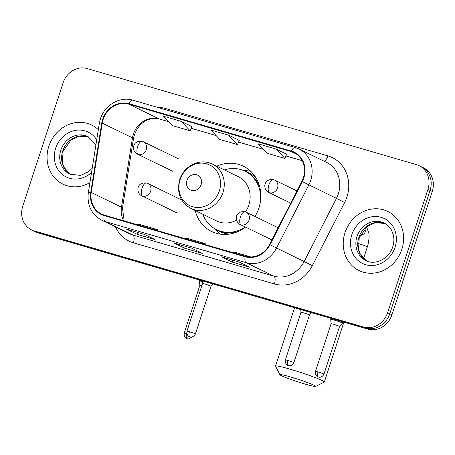 <?xml version="1.0" encoding="UTF-8"?>
<svg xmlns="http://www.w3.org/2000/svg" width="455" height="455" viewBox="0 0 455 455"><rect width="100%" height="100%" fill="white"/><g stroke="black" fill="none" stroke-linecap="round" stroke-linejoin="round"><path stroke-width="0.68" d="M195.195 210.534A36.286 32.612 -64.1 0 0 211.632 231.47A36.286 32.612 -64.1 0 0 245.518 227.09M254.988 216.466A36.286 32.612 -64.1 0 0 258.889 207.998A36.286 32.612 -64.1 0 0 243.368 166.206A36.286 32.612 -64.1 0 0 216.751 166.206M31.537 229.889L35.854 231.987A20.538 18.462 -64.1 0 0 38.47 233L367.788 329.107A20.538 18.462 -64.1 0 0 391.926 314.809L432.25 191.441A20.538 18.462 -64.1 0 0 423.463 167.787L421.302 166.735A20.538 18.462 -64.1 0 1 430.089 190.389A20.538 18.462 -64.1 0 0 421.302 166.735L419.146 165.683A20.538 18.462 -64.1 0 0 416.53 164.676L87.212 68.569A20.538 18.462 -64.1 0 0 63.074 82.861L22.75 206.234A20.538 18.462 -64.1 0 0 31.537 229.889A20.538 18.462 -64.1 0 0 34.153 230.901L363.471 327.003A20.538 18.462 -64.1 0 0 387.609 312.71L427.933 189.343A20.538 18.462 -64.1 0 0 419.146 165.683M33.698 230.941A20.538 18.462 -64.1 0 0 36.309 231.948L365.632 328.055A20.538 18.462 -64.1 0 0 389.77 313.762L430.089 190.389L389.77 313.762A20.538 18.462 -64.1 0 1 365.632 328.055L36.309 231.948A20.538 18.462 -64.1 0 1 33.698 230.941M48.833 146.277A32.862 29.535 -64.1 0 0 62.892 184.127A32.862 29.535 -64.1 0 0 89.931 182.614A32.862 29.535 -64.1 0 1 62.892 184.127A32.862 29.535 -64.1 0 1 48.833 146.277A32.862 29.535 -64.1 0 1 91.637 125.023A32.862 29.535 -64.1 0 0 48.833 146.277M344.987 232.704A32.862 29.535 -64.1 0 0 359.046 270.554A32.862 29.535 -64.1 0 0 401.845 249.3A32.862 29.535 -64.1 0 0 387.785 211.45A32.862 29.535 -64.1 0 0 344.987 232.704A32.862 29.535 -64.1 0 0 359.046 270.554A32.862 29.535 -64.1 0 0 401.845 249.3A32.862 29.535 -64.1 0 0 387.785 211.45A32.862 29.535 -64.1 0 0 344.987 232.704M103.137 119.449A21.908 19.69 115.9 0 1 128.884 104.201L291.172 151.566A21.908 19.69 115.9 0 1 293.964 152.641A21.908 19.69 115.9 0 1 301.87 181.397L269.57 244.517A21.908 19.69 115.9 0 1 245.29 256.239L104.303 215.096A21.908 19.69 115.9 0 1 101.516 214.021A21.908 19.69 115.9 0 1 91.25 192.482L102.244 123.14A21.908 19.69 115.9 0 1 103.137 119.449M102.665 119.312A22.454 20.185 -64.1 0 0 101.749 123.095L90.755 192.437A22.454 20.185 -64.1 0 0 104.132 215.619L245.12 256.762A22.454 20.185 -64.1 0 0 270.003 244.744L302.308 181.625A22.454 20.185 -64.1 0 0 291.342 151.043L129.049 103.683A22.454 20.185 -64.1 0 0 102.665 119.312M286.667 154.234L275.986 149.018L258.218 143.831L267.148 153.267L284.915 158.454L286.673 154.211M191.896 126.575L181.215 121.36L163.447 116.173L172.377 125.614L190.144 130.795L191.908 126.558M239.285 140.402L228.603 135.186L210.83 130.005L219.759 139.44L237.533 144.627L239.29 140.385M98.331 129.658A32.862 29.535 -64.1 0 0 91.637 125.023A32.862 29.535 -64.1 0 1 98.331 129.658M144.292 234.342L155.087 239.592L137.319 234.405L126.518 229.155L144.292 234.342M239.057 261.995L249.852 267.244L232.084 262.063L221.289 256.813L239.057 261.995M191.674 248.168L202.469 253.418L184.702 248.231L173.907 242.981L191.674 248.168M184.702 248.231L185.321 246.331M191.754 248.208L174.066 243.044A5.477 2.372 -73.7 0 1 173.907 242.981M232.084 262.063L232.71 260.158M239.137 262.034L221.454 256.876A5.477 2.372 -73.7 0 1 221.289 256.813M137.319 234.405L137.939 232.499M144.371 234.376L126.683 229.218A5.477 2.372 -73.7 0 1 126.518 229.155M228.603 135.186L237.533 144.627M181.215 121.36L190.144 130.795M275.986 149.018L284.915 158.454M201.309 243.408L205.177 243.618L187.409 238.431L183.541 238.221M205.177 243.618L204.966 244.471M153.926 229.576L157.794 229.786L140.021 224.605L136.153 224.395M157.794 229.786L157.584 230.645M250.893 256.961L234.791 252.258L230.924 252.047M305.225 384.122A18.826 1.246 -161.9 0 0 315.634 386.432A18.826 1.246 -161.9 0 0 290.381 376.905A18.826 1.246 -161.9 0 0 279.922 374.755A18.826 1.246 -161.9 0 0 305.225 384.122M279.922 374.755L275.542 366.173A25.673 1.701 18.1 0 1 275.525 366.048A25.673 1.701 18.1 0 1 289.807 369.102A25.673 1.701 18.1 0 1 324.33 381.995A25.673 1.701 18.1 0 1 324.244 382.086L315.634 386.432M201.138 184.639A8.213 7.382 -64.1 0 0 196.577 174.771A8.213 7.382 -64.1 0 0 186.925 180.487A8.213 7.382 -64.1 0 0 191.487 190.355A8.213 7.382 -64.1 0 0 201.138 184.639M245.484 211.888A24.644 22.153 -64.1 0 0 248.822 205.063A24.644 22.153 -64.1 0 0 238.278 176.671L212.405 164.09C200.422 157.771 183.797 165.774 179.719 179.634C176.466 192.499 180.18 202.094 190.85 208.424A24.644 22.153 -64.1 0 0 222.95 192.482A24.644 22.153 -64.1 0 0 212.405 164.09M260.385 201.77A32.521 29.228 -64.1 0 0 244.961 171.165A32.521 29.228 -64.1 0 0 224.366 169.908M259.896 187.534A32.521 29.228 -64.1 0 0 246.041 171.694L244.961 171.165M202.811 214.237A32.521 29.228 -64.1 0 0 216.517 229.656L217.598 230.185A32.521 29.228 -64.1 0 0 238.619 231.299M216.517 229.656A32.521 29.228 -64.1 0 0 245.217 226.943M190.85 208.424L216.722 221.005A24.644 22.153 -64.1 0 0 236.537 220.129M220.294 234.132A35.598 31.998 115.9 0 1 217.826 231.919L214.459 228.541M242.811 170.238L247.543 170.796A35.598 31.998 115.9 0 1 250.807 171.376M202.367 281.582A6.16 0.409 -161.9 0 0 199.472 281.002A6.16 0.409 -161.9 0 0 199.472 281.014L199.825 285.433A4.448 0.296 -161.9 0 0 199.825 285.439A4.448 0.296 -161.9 0 1 201.787 285.808M341.915 322.777A6.16 0.409 -161.9 0 0 334.158 320.036A6.16 0.409 -161.9 0 0 330.728 319.308A6.16 0.409 -161.9 0 0 330.728 319.319L331.081 323.738A4.448 0.296 -161.9 0 0 331.081 323.744A4.448 0.296 -161.9 0 1 333.555 324.261A4.448 0.296 -161.9 0 1 339.163 326.241A4.448 0.296 -161.9 0 1 339.544 326.497L342.439 323.147A6.16 0.409 -161.9 0 0 342.444 323.135A6.16 0.409 -161.9 0 0 341.915 322.777M339.538 326.508A4.448 0.296 -161.9 0 0 339.544 326.497L323.966 374.158A4.448 0.296 -161.9 0 0 317.982 371.923A4.448 0.296 -161.9 0 0 315.503 371.394C314.82 375.966 318.454 377.218 317.778 376.768L318.489 377.047A4.448 1.928 106.3 0 1 318.352 376.996A4.448 1.928 -73.7 0 1 317.982 371.923M189.422 331.74A4.448 0.296 -161.9 0 0 186.948 331.212C186.266 335.784 189.894 337.036 189.217 336.586L189.928 336.865A4.448 1.928 106.3 0 1 189.798 336.814A4.448 1.928 -73.7 0 1 189.422 331.74A4.448 0.296 -161.9 0 1 195.405 333.976L210.983 286.314A4.448 0.296 -161.9 0 0 210.983 286.314A4.448 0.296 -161.9 0 0 210.602 286.058A4.448 0.296 -161.9 0 0 205 284.079A4.448 0.296 -161.9 0 0 202.526 283.55A4.448 0.296 -161.9 0 0 202.52 283.556L202.304 280.809M311.47 312.67L309.423 315.048A4.448 0.296 -161.9 0 0 309.423 315.042A4.448 0.296 -161.9 0 0 309.042 314.786A4.448 0.296 -161.9 0 0 303.439 312.807A4.448 0.296 -161.9 0 0 300.965 312.278A4.448 0.296 -161.9 0 0 300.965 312.284L300.744 309.536M38.47 233L34.153 230.901M432.25 191.441L427.933 189.343M391.926 314.809L387.609 312.71M367.788 329.107L363.471 327.003M128.884 104.201L159.113 118.903A21.908 19.69 -64.1 0 0 133.366 134.145A21.908 19.69 -64.1 0 0 132.473 137.842L121.479 207.179A21.908 19.69 -64.1 0 0 123.578 220.72M157.657 107.397A34.233 30.769 115.9 0 1 165.631 108.523L327.918 155.889A6.848 2.969 -73.7 0 1 324.011 161.161M327.918 155.889A34.233 30.769 115.9 0 1 346.926 196.998A34.233 30.769 115.9 0 1 344.634 202.503L312.335 265.623A34.233 30.769 115.9 0 1 274.399 283.943L133.412 242.794A34.233 30.769 115.9 0 1 115.451 226.886M302.308 181.625L336.467 198.363A27.385 24.616 -64.1 0 0 338.304 193.955A27.385 24.616 -64.1 0 0 326.588 162.412L298.946 148.973A27.385 24.616 115.9 0 1 308.831 184.923L276.532 248.043A27.385 24.616 115.9 0 1 246.183 262.694L105.196 221.551A6.848 2.969 -73.7 0 1 104.132 215.619M291.342 151.043A6.848 2.969 -73.7 0 1 295.255 147.551L132.968 100.191C120.069 96.05 104.576 105.059 100.407 118.926L99.315 123.441A6.848 0.961 9 0 1 101.749 123.095M245.12 256.762A6.848 2.969 106.3 0 0 246.183 262.694L273.819 276.134A27.385 24.616 -64.1 0 0 304.167 261.483L336.467 198.363L344.634 202.503M270.003 244.744L312.335 265.623M99.315 123.441L88.321 192.783A6.848 0.961 9 0 1 90.755 192.437M133.412 242.794A6.848 2.969 -73.7 0 0 132.837 234.99L105.196 221.551A27.385 24.616 115.9 0 1 101.71 220.209L129.351 233.648A27.385 24.616 -64.1 0 0 132.837 234.99L273.819 276.134A6.848 2.969 -73.7 0 1 274.399 283.943M295.46 147.63A27.385 24.616 115.9 0 1 298.946 148.973L295.255 147.551M132.968 100.191A6.848 2.969 106.3 0 0 129.049 103.683M165.631 108.523A6.848 2.969 -73.7 0 1 165.233 109.604M291.172 151.566L296.529 154.171M302.131 160.638L285.967 155.923M263.434 149.348L238.579 142.091M216.051 135.516L191.197 128.264M168.668 121.69L159.113 118.903A12.325 5.341 -73.7 0 0 159.477 119.045C145.97 115.962 135.926 126.382 133.486 138.735A12.325 1.735 -171 0 0 132.473 137.842L102.244 123.14M91.25 192.482L121.479 207.179A12.325 1.735 -171 0 1 122.486 208.071L124.158 220.891M88.93 137.08A20.867 18.757 -64.1 0 0 62.722 151.014A20.867 18.757 -64.1 0 0 70.707 174.549M95.925 144.826L88.008 136.597A20.867 18.757 -64.1 0 0 60.833 150.093A20.867 18.757 -64.1 0 0 69.757 174.129L80.507 175.408L88.367 171.865L92.211 168.259M96.71 139.861A24.974 22.449 -64.1 0 0 74.791 130.511A24.974 22.449 -64.1 0 0 55.658 148.267A24.974 22.449 -64.1 0 0 63.899 175.63A24.974 22.449 -64.1 0 0 91.552 172.417M219.304 191.043A22.642 20.35 -64.1 0 0 206.735 163.857A22.642 20.35 -64.1 0 0 180.129 179.611A22.642 20.35 -64.1 0 0 192.698 206.803A22.642 20.35 -64.1 0 0 219.304 191.043M215.852 229.32A32.828 29.501 -64.1 0 0 229.701 234.052M256.557 178.826A32.828 29.501 -64.1 0 0 244.284 170.852M385.078 223.507A20.867 18.757 -64.1 0 0 358.87 237.436A20.867 18.757 -64.1 0 0 366.861 260.977L360.155 253.805L358.546 249.203L359.223 237.675L367.259 226.345L375.398 222.643L385.089 223.513M356.982 236.52A20.867 18.757 -64.1 0 0 365.911 260.556C373.64 265.384 388.798 259.873 392.739 246.82C393.996 242.856 394.218 238.983 393.393 235.195L391.755 230.6C389.952 227.142 387.421 224.616 384.162 223.024A20.867 18.757 -64.1 0 0 356.982 236.52M395.025 247.304A24.974 22.449 -64.1 0 0 381.159 217.314A24.974 22.449 -64.1 0 0 351.812 234.695A24.974 22.449 -64.1 0 0 365.672 264.691A24.974 22.449 -64.1 0 0 395.025 247.304M142.472 141.431A6.848 2.969 106.3 0 0 142.267 141.351A6.848 2.969 106.3 0 0 137.649 146.612A6.848 2.969 -73.7 0 0 138.229 154.416A6.848 6.154 -64.1 0 0 146.271 149.649A6.848 6.154 -64.1 0 0 143.342 141.767L178.969 159.091M143.342 141.767L142.267 141.351C130.96 140.083 132.178 152.232 137.353 154.08A6.848 6.154 -64.1 0 0 138.229 154.416M186.726 333.617A4.448 0.296 -161.9 0 0 184.252 333.088C183.57 337.661 187.198 338.912 186.522 338.469L187.232 338.742A4.448 1.928 106.3 0 1 187.102 338.691A4.448 1.928 -73.7 0 1 186.726 333.617A4.448 0.296 -161.9 0 1 186.857 333.657M273.728 179.736A6.848 2.969 106.3 0 0 273.523 179.657A6.848 2.969 106.3 0 0 268.905 184.918A6.848 2.969 -73.7 0 0 269.479 192.721A6.848 6.154 -64.1 0 0 277.527 187.955A6.848 6.154 -64.1 0 0 274.598 180.072L296.978 190.952M274.598 180.072L273.523 179.657C262.216 178.383 263.434 190.537 268.609 192.385A6.848 6.154 -64.1 0 0 269.479 192.721M363.568 258.497L367.356 246.906A6.16 0.409 -161.9 0 0 359.069 243.806A6.16 0.409 -161.9 0 0 358.739 243.715A6.16 0.409 -161.9 0 0 358.113 243.539M360.093 235.423A6.16 5.54 -64.1 0 0 365.678 230.935A6.16 5.54 -64.1 0 0 365.854 227.494M146.823 183.098A6.848 2.969 106.3 0 0 146.618 183.018A6.848 2.969 106.3 0 0 142 188.279A6.848 2.969 -73.7 0 0 142.58 196.088A6.848 6.154 -64.1 0 0 150.622 191.322A6.848 6.154 -64.1 0 0 147.693 183.433L181.721 199.984M147.693 183.433L146.618 183.018C135.311 181.75 136.528 193.898 141.71 195.747A6.848 6.154 -64.1 0 0 142.58 196.088M287.861 360.468A4.448 0.296 -161.9 0 0 285.387 359.939C284.705 364.512 288.339 365.763 287.657 365.314L288.368 365.592A4.448 1.928 106.3 0 1 288.237 365.541A4.448 1.928 -73.7 0 1 287.861 360.468A4.448 0.296 -161.9 0 1 293.845 362.703L309.423 315.042M245.262 211.825A6.848 2.969 106.3 0 0 245.057 211.751A6.848 2.969 106.3 0 0 240.445 217.007A6.848 2.969 -73.7 0 0 241.019 224.815A6.848 6.154 -64.1 0 0 249.067 220.049A6.848 6.154 -64.1 0 0 246.138 212.161L278.159 227.733M246.138 212.161L245.057 211.751C233.751 210.477 234.973 222.626 240.149 224.48A6.848 6.154 -64.1 0 0 241.019 224.815M88.321 192.783C86.962 205.285 91.427 214.424 101.71 220.209M133.486 138.735L122.486 208.071M302.154 160.678L285.95 155.951M263.479 149.394L238.568 142.125M216.097 135.567L191.185 128.299M168.714 121.735L159.477 119.045M88.941 137.086L79.25 136.216L71.105 139.918L63.069 151.253L62.398 162.776L64.007 167.377L70.718 174.555M343.9 322.134L324.33 381.995M294.584 307.739L275.525 366.048M172.98 171.404L137.353 154.08M199.779 280.075L199.472 281.002M184.252 333.088L199.83 285.427M192.192 336.922L188.586 338.918L187.232 338.742M342.865 321.833L342.444 323.135M367.356 246.906L368.436 242.845L369.119 237.277L368.959 233.5L366.582 226.874M290.739 203.146L268.609 192.385M331.03 318.375L330.728 319.308M315.503 371.394L331.081 323.733M323.966 374.158C321.861 378.202 318.238 377.138 319.029 377.167L318.489 377.047M210.983 286.32L213.031 283.943M186.948 331.212L202.526 283.55M195.405 333.976C193.301 338.014 189.678 336.956 190.469 336.984L189.928 336.865M177.336 213.071L141.71 195.747M285.387 359.939L300.965 312.278M293.845 362.703C291.74 366.747 288.117 365.683 288.908 365.712L288.368 365.592M271.919 239.927L240.149 224.48"/></g></svg>
